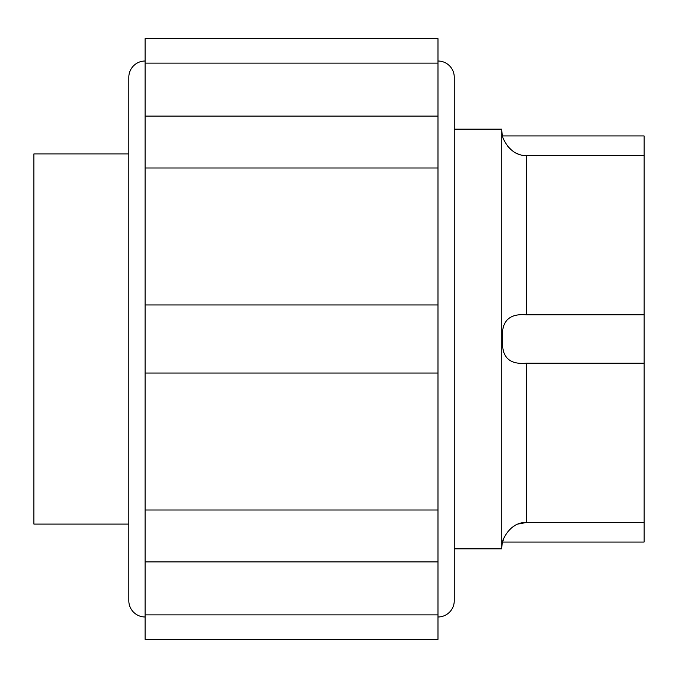 <?xml version="1.0" encoding="UTF-8"?>
<svg xmlns="http://www.w3.org/2000/svg" width="678" height="678" viewBox="0 0 678 678"><rect width="100%" height="100%" fill="white"/><g stroke="black" fill="none" stroke-linecap="round" stroke-linejoin="round"><path stroke-width="1.02" d="M128.82 524.094L33.9 524.094L33.9 153.906L128.82 153.906M145.092 616.98A16.272 16.272 0 0 1 128.82 600.708L128.82 77.292A16.272 16.272 0 0 1 145.092 61.02M503.271 539.959L502.669 542.061A24.747 24.747 0 0 0 501.72 548.841L454.26 548.841L454.26 339L454.26 600.708A16.272 16.272 0 0 1 437.988 616.98M501.72 548.841L501.72 129.159L454.26 129.159L454.26 339L454.26 77.292A16.272 16.272 0 0 0 437.988 61.02M437.988 614.887L145.092 614.887L145.092 639.354L437.988 639.354L437.988 561.909L145.092 561.909L145.092 510L437.988 510L437.988 373.053L145.092 373.053L145.092 304.947L437.988 304.947L437.988 168L145.092 168L437.988 168L437.988 63.113L145.092 63.113L145.092 38.646L437.988 38.646L437.988 63.113M437.988 561.909L437.988 510M145.092 304.947L145.092 116.091L437.988 116.091M502.669 542.061L644.1 542.061L644.1 363.196L526.467 363.196C509.322 364.798 501.389 357.077 502.669 340.025C500.754 321.686 508.686 313.278 526.467 314.804L644.1 314.804L644.1 363.196M526.298 522.509L518.051 524.043M515.144 525.374L511.093 528.145M507.898 146.584L511.093 149.855M515.144 152.626L518.051 153.957M644.1 314.804L644.1 135.939L502.669 135.939A24.747 24.747 0 0 1 501.72 129.159M526.467 314.804L526.467 155.491C509.314 156.355 501.406 135.702 502.669 135.956C501.11 134.075 508.33 156.271 526.467 155.491L644.1 155.491M526.467 363.196L526.467 522.509C509.314 521.645 501.406 542.298 502.669 542.044C501.11 543.925 508.33 521.729 526.467 522.509L644.1 522.509M437.988 373.053L437.988 304.947M145.092 614.887L145.092 561.909M145.092 510L145.092 373.053M145.092 116.091L145.092 63.113"/></g></svg>
